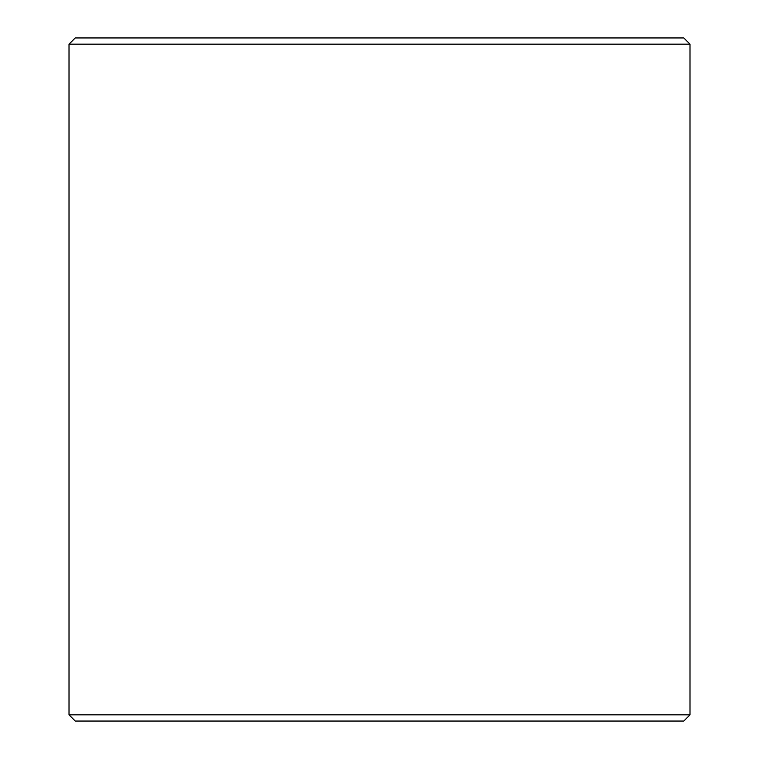 <?xml version="1.0" encoding="UTF-8"?>
<svg xmlns="http://www.w3.org/2000/svg" width="759" height="759" viewBox="0 0 759 759"><rect width="100%" height="100%" fill="white"/><g stroke="black" fill="none" stroke-linecap="round" stroke-linejoin="round"><path stroke-width="1.14" d="M75.255 721.05L683.793 721.05L689.997 714.836L689.997 44.164L683.793 37.95L75.207 37.95L69.003 44.164L69.003 714.836L75.255 721.05L69.05 714.836L69.05 44.164L75.255 37.95M689.997 44.164L69.05 44.164M689.997 714.836L69.05 714.836"/></g></svg>
